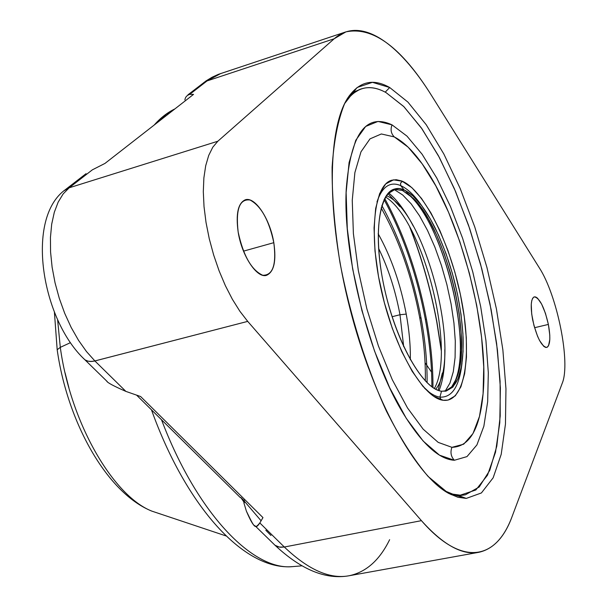 <?xml version="1.0" encoding="UTF-8"?>
<svg xmlns="http://www.w3.org/2000/svg" width="607" height="607" viewBox="0 0 607 607"><rect width="100%" height="100%" fill="white"/><g stroke="black" fill="none" stroke-linecap="round" stroke-linejoin="round"><path stroke-width="0.91" d="M189.703 94.373L193.542 94.373L189.703 94.373L207.04 80.936L334.199 38.757L217.822 141.241L69.183 187.798L64.023 190.735L69.183 187.798L63.189 193.883L58.181 202.093L54.311 212.26L51.694 224.165L50.434 237.527L50.571 252.011L52.119 267.247L55.047 282.816L59.281 298.318L64.706 313.326L71.171 327.439L78.493 340.284L86.475 351.544L94.889 360.953L86.475 351.544L78.493 340.284L71.171 327.439L64.706 313.326L59.281 298.318L55.047 282.816L52.119 267.247L50.571 252.011L50.434 237.527L51.694 224.165L54.311 212.26L58.181 202.093L63.189 193.883L69.183 187.798L92.347 169.839L104.981 163.412L193.542 94.373L104.981 163.412L92.347 169.839L69.183 187.798L217.822 141.241L212.784 147.22L208.702 155.445L205.697 165.757L203.876 177.927L203.307 191.683L204.028 206.668L206.031 222.496L209.263 238.756L213.656 254.993L219.074 270.768L225.372 285.662L232.375 299.281L239.894 311.285L247.709 321.384L94.889 360.953L125.884 391.394L140.619 396.53L262.968 517.604L259.826 522.946L284.326 547.013L421.433 520.654C443.193 544.896 462.306 555.451 478.764 552.309C493.309 549.145 504.417 537.233 512.088 516.572L562.226 383.275C570.853 362.804 557.211 295.192 539.206 267.657L431.805 95.944C401.69 47.596 373.055 26.238 345.907 31.875L334.199 38.757C360.672 15.509 398.837 42.824 431.805 95.944L539.206 267.657C557.211 295.192 570.853 362.804 562.226 383.275L512.088 516.572C496.45 559.608 462.375 567.72 421.433 520.654L247.709 321.384L239.894 311.285L232.375 299.281L225.372 285.662L219.074 270.768L213.656 254.993L209.263 238.756L206.031 222.496L204.028 206.668L203.307 191.683L203.876 177.927L205.697 165.757L208.702 155.445L212.784 147.22L217.822 141.241L334.199 38.757L207.04 80.936L220.865 73.447L203.899 82.484L207.04 80.936L189.703 94.373C186.85 95.337 185.249 97.188 184.9 99.912M273.81 242.679C269.022 220.227 261.101 206.008 250.054 200.014C239.545 198.641 235.577 209.324 238.164 232.064C243.293 255.676 251.48 270.077 262.725 275.267C272.892 275.487 276.587 264.629 273.81 242.679C270.153 219.286 255.13 196.273 245.289 199.802C238.058 203.064 235.683 213.816 238.164 232.064C241.821 255.972 257.095 278.765 266.594 275.297C274.038 271.883 276.443 261.01 273.81 242.679L243.498 251.146L273.81 242.679M548.379 324.426L545.473 313.394L541.603 304.031L537.514 298.158L535.632 296.937L533.985 296.967L532.665 298.265L531.74 300.776L531.254 304.38L531.709 314.107L533.955 325.496L537.536 336.202L539.608 340.588L543.758 346.347L545.632 347.432L547.241 347.234L548.508 345.793L549.805 339.525L549.775 335.034L548.379 324.426C544.327 307.119 539.638 297.931 534.327 296.853C530.867 298.72 530.306 306.353 532.635 319.737C536.74 337.196 541.421 346.438 546.687 347.454C550.192 345.482 550.754 337.811 548.379 324.426L534.57 327.704L548.379 324.426M466.252 498.415L481.404 492.952L493.157 477.792L501.207 454.332L505.456 424.134L505.957 388.791L502.869 349.89L496.427 308.955L486.935 267.467L474.727 226.859L460.212 188.572L443.861 154.034L426.213 124.723L407.912 102.082L389.702 87.522L372.448 82.332L357.106 87.499L344.647 103.577C338.046 119.655 333.865 140.885 332.105 167.259C331.946 196.167 334.556 227.868 339.943 262.368C349.935 314.919 366.393 367.478 386.378 411.045C400.127 438.072 414.042 459.886 428.14 476.495L448.224 493.112L466.252 498.415L481.404 492.952L493.157 477.792L501.207 454.332L505.456 424.134L505.957 388.791L502.869 349.89L496.427 308.955L486.935 267.467L474.727 226.859L460.212 188.572L443.861 154.034L426.213 124.723L407.912 102.082L389.702 87.522L385.202 92.15L389.702 87.522C373.07 78.091 359.169 81.459 348.001 97.636C327.211 128.601 326.338 216.282 349.829 308.045C373.199 399.846 415.992 476.374 449.074 493.59L457.951 497.277L466.252 498.415L458.877 495.646L466.252 498.415M158.048 122.045L166.166 114.382L174.907 108.896L166.166 114.382L158.048 122.045M125.884 391.394L140.619 396.53L262.968 517.604L259.826 522.946C254.811 528.796 255.039 528.902 246.412 511.2L243.839 502.733L244.355 502.717L240.797 497.467L243.597 500.229L244.355 502.717L243.597 500.229L245.175 499.993L243.597 500.229L240.797 497.467L240.395 497.649L136.575 395.119L240.395 497.649L240.797 497.467L244.355 502.717L243.839 502.733L246.412 511.2C250.562 520.859 253.407 525.708 254.932 525.738C255.904 527.445 257.535 526.512 259.826 522.946L284.326 547.013L421.433 520.654L247.709 321.384L94.062 361.15L90.124 361.484L87.317 360.983L84.942 359.822L83.015 357.94L84.942 359.822L87.977 361.173L91.649 361.476L94.889 360.953L125.884 391.394C113.843 386.12 107.462 382.714 106.741 381.188M265.813 530.23L270.942 535.473M301.929 565.838L292.544 566.627C253.036 570.823 197.017 513.628 161.5 419.733C197.017 513.628 253.036 570.823 292.544 566.627L294.607 566.452M255.228 525.958L275.032 545.276L279.273 547.074L284.326 547.013L280.662 547.248L277.953 546.74L275.032 545.276L273.097 543.386L275.032 545.276C301.155 569.738 325.845 579.897 349.093 575.755C329.836 579.374 308.25 569.791 284.326 547.013C308.25 569.791 329.836 579.374 349.093 575.755C366.135 572.173 379.648 560.147 389.633 539.684M70.442 342.659L60.298 347.356L57.619 319.821L60.298 347.356L70.442 342.659M54.418 312.309L57.179 349.731L60.298 347.356L57.179 349.731L57.286 350.429L57.179 349.731C67.468 422.502 106.938 492.983 151.758 511.094C113.008 495.843 70.495 422.647 60.298 347.356C70.495 422.647 113.008 495.843 151.758 511.094L161.659 514.41M65.063 372.774L68.887 387.736M431.569 372.152L425.067 362.758M464.401 494.971L458.877 495.646L465.387 494.804L479.227 486.981L489.773 470.334L496.792 446.198L500.206 416.023L500.1 381.279L496.617 343.425L489.993 303.872L480.501 263.977L468.475 225.098L454.294 188.549L438.398 155.688L421.304 127.857L403.617 106.4L386.044 92.605C377.364 87.78 369.261 86.498 361.726 88.759C355.49 90.709 349.973 95.299 345.178 102.53C356.157 86.862 369.777 83.554 386.044 92.605L403.989 106.764L422.024 128.881L439.415 157.585L455.531 191.44L469.818 229.006L481.814 268.871L491.131 309.616L497.414 349.807L500.38 387.987L499.796 422.647L495.517 452.238L487.497 475.19L475.835 489.986L458.877 495.646L451.001 494.584L458.877 495.646L465.387 494.804M360.786 89.077L354.784 91.596L349.215 95.838L359.83 89.358L361.726 88.759M444.256 490.646L452.822 494.144L460.842 495.259L452.822 494.144L444.256 490.646M392.039 124.867L406.978 136.12L422.115 154.239L436.805 178.109L450.462 206.524L462.602 238.248L472.792 272.012L480.668 306.535L485.926 340.542L488.316 372.706L487.664 401.705L483.862 426.213L476.92 444.916L466.98 456.608L454.347 460.265L439.514 455.174L423.17 441.061L406.212 418.238L389.641 387.683L374.534 351.051L361.924 310.579L352.644 268.893L347.295 228.702L346.127 192.563L349.078 162.577L355.785 140.255L365.672 126.461L378.009 121.423L392.039 124.867C390.278 129.572 391.029 133.586 394.277 136.909C404.459 142.182 414.771 152.615 425.211 168.23C461.95 222.299 489.333 329.563 483.005 394.626C479.742 429.225 469.386 446.79 451.942 447.329C450.128 452.245 450.933 456.555 454.347 460.265L466.98 456.608L476.92 444.916L483.862 426.213L487.664 401.705L488.316 372.706L485.926 340.542L480.668 306.535L472.792 272.012L462.602 238.248L450.462 206.524L436.805 178.109L422.115 154.239L406.978 136.12L392.039 124.867C365.877 112.682 350.611 134.064 346.256 189.005C342.583 253.999 369.375 358.957 403.754 414.24C422.252 444.066 439.119 459.408 454.347 460.265C450.933 456.555 450.128 452.245 451.942 447.329L463.687 444.195L472.967 433.595L479.477 416.425L483.081 393.799L483.749 366.916L481.563 337.022L476.692 305.367L469.355 273.203L459.856 241.761L448.543 212.253L435.811 185.871L422.153 163.799L408.101 147.137L394.277 136.909L381.34 133.965L370.004 138.866L360.975 151.833L354.883 172.593L352.25 200.325L353.388 233.619L358.342 270.563L366.871 308.857L378.449 346.043L392.304 379.754L407.517 407.957L423.132 429.141L438.208 442.382L451.942 447.329L438.208 442.382L423.132 429.141L407.517 407.957L392.304 379.754L378.449 346.043L366.871 308.857L358.342 270.563L353.388 233.619L352.25 200.325L354.883 172.593L360.975 151.833L370.004 138.866L381.34 133.965L394.277 136.909C391.029 133.586 390.278 129.572 392.039 124.867M443.201 400.271L433.497 396.174L422.973 386.416L412.183 371.332L401.751 351.612L392.289 328.319L384.375 302.772L378.495 276.496L374.997 251.055L374.056 227.944L375.665 208.444L379.656 193.557L385.741 183.913L393.518 179.839L402.524 181.303C425.044 191.364 451.388 246.26 461.677 300.951C472.231 355.679 464.954 403.033 443.201 400.271L448.034 400.096L455.303 395.802L460.903 386.803L464.651 373.662L466.464 357.068L466.313 337.796L464.249 316.672L460.394 294.539L454.901 272.255L447.989 250.683L439.908 230.652L430.962 212.981L421.493 198.413L411.88 187.662L401.72 180.969L396.265 179.71L391.894 180.196C373.889 184.551 368.282 234.514 381.742 292.187C394.998 349.875 423.565 398.367 443.201 400.271M441.099 399.846L439.908 397.115C435.143 396.439 430.006 393.45 424.498 388.139C430.006 393.45 435.143 396.439 439.908 397.115L441.099 399.846M376.97 201.964C382.114 186.622 390.013 181.159 400.673 185.59L400.612 183.026L402.524 181.303L400.612 183.026L400.673 185.59C407.57 188.694 414.642 195.484 421.888 205.948C414.642 195.484 407.57 188.694 400.673 185.59L404.133 189.961L400.673 185.59C390.013 181.159 382.114 186.622 376.97 201.964M462.01 363.115C459.37 386.469 452.01 397.805 439.908 397.115L441.517 391.204C456.768 391.136 463.953 373.168 463.088 337.31C460.895 299.084 451.6 262.672 435.204 228.08C424.93 207.632 414.573 194.923 404.133 189.961C383.336 180.158 371.727 220.022 382.281 277.604C392.539 335.125 421.66 389.246 441.517 391.204L439.908 397.115C452.01 397.805 459.37 386.469 462.01 363.115M393.723 189.293L402.403 190.446L404.133 189.961L399.194 188.625L394.588 189.012C378.017 193.018 372.903 238.839 385.172 291.641C397.259 344.45 423.39 389.163 441.517 391.204L446.168 391.067L452.83 387.114L457.966 378.844L461.411 366.765L463.065 351.491L462.921 333.744L461.009 314.267L457.443 293.871L452.359 273.34L445.97 253.476L438.512 235.053L430.264 218.831L421.546 205.5L412.707 195.697L404.133 189.961L402.403 190.446L410.924 196.114L419.695 205.773L428.36 218.907L436.562 234.901L443.998 253.089L450.386 272.718L455.5 293.052L459.135 313.295L461.145 332.689L461.419 350.451L459.924 365.839L456.669 378.161L451.729 386.796L445.272 391.227C450.933 389.33 455.174 383.677 457.997 374.253C471.654 332.841 444.863 227.898 413.033 198.094L402.403 190.446L393.723 189.293M406.409 192.624L410.415 196.213C443.209 226.912 470.675 334.495 456.608 377.159L454.81 382.228C473.528 342.143 442.048 218.831 406.409 192.624M393.571 189.354L394.527 189.733L396.834 189.073L394.527 189.733L402.714 194.999L411.144 203.823L419.505 215.788L427.503 230.41L434.885 247.132L441.41 265.373L446.866 284.516L451.092 303.94L453.937 323L455.296 341.058L455.091 357.493L453.3 371.704L449.946 383.123L445.106 391.249L449.946 383.123L453.3 371.704L455.091 357.493L455.296 341.058L453.937 323L451.092 303.94L446.866 284.516L441.41 265.373L434.885 247.132L427.503 230.41L419.505 215.788L411.144 203.823L402.714 194.999L394.527 189.733L387.478 194.02L394.527 189.733L393.571 189.354M386.287 195.636C425.431 210.781 462.8 357.174 435.705 389.224C462.8 357.174 425.431 210.781 386.287 195.636M385.468 196.941C423.026 219.931 456.305 350.3 434.362 388.48C456.305 350.3 423.026 219.931 385.468 196.941M438.102 390.301L442.389 372.948L438.102 390.301M399.96 206.721L388.032 193.686L399.96 206.721M388.943 193.132C397.319 200.204 405.43 211.183 413.284 226.077C405.43 211.183 397.319 200.204 388.943 193.132M444.81 349.571C445.06 366.689 443.14 380.377 439.051 390.627C443.14 380.377 445.06 366.689 444.81 349.571M441.243 350.429L436.744 321.778C430.553 288.917 421.546 257.338 409.74 227.033C421.546 257.338 430.553 288.917 436.744 321.778L441.243 350.429M384.656 198.398C403.867 233.68 417.791 273.939 426.433 319.183C430.909 343.403 433.087 366.203 432.95 387.585C433.087 366.203 430.909 343.403 426.433 319.183C417.791 273.939 403.867 233.68 384.656 198.398M384.064 199.597C403.048 234.704 416.812 274.66 425.355 319.449L426.433 319.183L425.355 319.449C429.756 343.259 431.926 365.718 431.858 386.818C431.926 365.718 429.756 343.259 425.355 319.449C416.812 274.66 403.048 234.704 384.064 199.597M381.826 205.485C399.914 238.285 413.01 275.919 421.114 318.387C425.325 341.24 427.305 362.683 427.07 382.729C427.305 362.683 425.325 341.24 421.114 318.387L419.68 317.476C411.751 275.995 398.905 239.469 381.135 207.913C398.905 239.469 411.751 275.995 419.68 317.476L421.114 318.387C413.01 275.919 399.914 238.285 381.826 205.485M425.302 380.923C425.719 361.279 423.845 340.132 419.68 317.476C423.845 340.132 425.719 361.279 425.302 380.923M378.161 233.733C391.105 256.898 400.461 283.681 406.235 314.092C409.209 330.383 410.567 345.58 410.317 359.685C410.567 345.58 409.209 330.383 406.235 314.092L399.99 314.745C395.476 290.609 388.343 268.476 378.586 248.346C388.343 268.476 395.476 290.609 399.99 314.745L406.235 314.092C400.461 283.681 391.105 256.898 378.161 233.733M403.685 346.658L399.99 314.745L392.084 316.717L399.99 314.745L403.685 346.658M243.255 499.887L261.101 520.783M187.935 94.829L206.198 80.814L212.139 77.203L218.33 74.365L345.907 31.875M86.057 173.67L65.556 189.536C24.993 218.057 41.542 319.722 84.942 359.822L107.249 381.591M349.093 575.755L478.764 552.309M151.462 409.816C186.25 506.891 244.287 570.747 292.544 566.627M174.922 108.888C167.335 112.553 160.423 117.94 154.193 125.05M151.758 511.094L226.062 535.943M457.997 374.253L456.608 377.159M413.033 198.094L410.415 196.213M441.243 349.374L436.896 321.907M436.881 321.847C430.758 289.334 421.88 258.036 410.249 227.959"/></g></svg>
